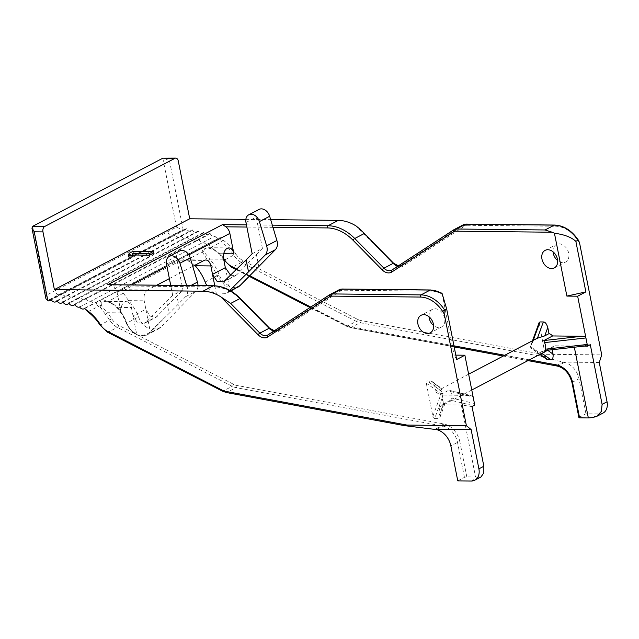 <?xml version="1.0" encoding="UTF-8"?>
<svg xmlns="http://www.w3.org/2000/svg" width="639" height="639" viewBox="0 0 639 639"><rect width="100%" height="100%" fill="white"/><g stroke="black" fill="none" stroke-linecap="round" stroke-linejoin="round"><path stroke-width="0.48" stroke-dasharray="3.19 2.4" d="M539.116 322.631L545.642 357.361L547.423 359.581M539.06 324.117L530.13 347.496L533.245 340.347M532.511 340.731L530.13 347.496L539.835 354.397M541.92 353.303L531.177 348.239M540.171 352.057L547.575 350.244L551.848 348.007A7.756 5.743 -117.6 0 0 552.671 347.68A7.756 5.743 -117.6 0 0 554.564 345.771L545.778 350.372L584.35 346.09M552.184 349.709L551.848 348.007M574.333 347.217L574.086 345.987L554.564 345.771M590.292 344.693L574.086 345.987M450.583 400.19L441.789 404.791A7.756 5.743 62.4 0 1 439.896 406.7A7.756 5.743 62.4 0 1 439.073 407.027L444.96 403.656L443.921 402.434C442.859 401.787 442.332 400.15 442.332 397.522L443.139 393.025L440.998 390.78L441.174 388.544C442.587 388.352 442.364 388.983 440.495 390.429L436.229 392.666A7.756 5.743 62.4 0 1 439.848 394.974L448.634 390.373L450.703 391.587L451.789 394.966L451.997 398.129L474.442 403.505C474.545 404.455 473.427 404.99 471.087 405.11L450.583 400.19L451.997 398.129M537.423 338.167C535.897 338.79 534.18 340.403 532.279 343.007M468.635 374.166L441.916 388.52L432.172 381.579L427.195 380.948L426.285 383.136L432.867 416.38L441.134 393.712L426.285 383.136M469.138 395.285L449.297 390.317L470.927 395.501L439.848 394.974M578.918 417.642A1.725 0.431 -11.2 0 1 579.261 417.291L585.931 413.8L599.39 413.944A12.924 9.569 -117.6 0 0 602.944 413.121M579.261 417.291L572.336 382.29A17.229 12.764 -117.6 0 0 557.655 365.971L350.923 327.551L360.148 322.719L541.449 356.418L564.325 362.489A17.229 12.764 62.4 0 1 578.998 378.799L585.931 413.8M541.449 356.418L538.797 355.468L539.132 354.429L542.247 354.246L601.722 354.885M599.27 362.497L562.208 362.097M539.132 354.429L538.797 355.468M245.847 219.385L270.672 219.648M579.597 243.124L577.896 240.488A28.42 21.055 -117.6 0 0 555.634 226.246A1.725 1.078 90.6 0 0 554.66 225.056M183.449 230.024A4.305 3.187 -117.6 0 0 185.182 229.8A4.305 3.187 -117.6 0 0 186.308 228.594A4.305 3.187 -117.6 0 0 191.157 230.983A4.305 3.187 -117.6 0 0 192.259 229.824A4.305 3.187 -117.6 0 0 197.076 232.149A4.305 3.187 -117.6 0 0 198.194 230.967A4.305 3.187 -117.6 0 0 203.026 233.331A4.305 3.187 -117.6 0 0 204.137 232.157A4.305 3.187 -117.6 0 0 208.961 234.497A4.305 3.187 -117.6 0 0 210.071 233.323A4.305 3.187 -117.6 0 0 214.952 236.182A4.305 3.187 -117.6 0 0 219.441 237.956A4.305 3.187 -117.6 0 0 220.239 237.285A4.305 3.187 -117.6 0 0 220.359 238.091L222.939 239.976A41.343 30.632 62.4 0 1 235.807 253.915L224.521 260.041A39.618 29.354 -117.6 0 0 220.223 254.186L214.001 249.482L209.8 247.924C207.34 246.462 205.438 245.935 204.105 246.35L202.667 247.509L204.52 248.891L203.641 251.502L209.784 259.075L207.907 260.624L202.259 251.87L203.641 251.502M172.171 235.919A4.305 3.187 -117.6 0 0 172.706 235.983A4.305 3.187 -117.6 0 0 173.896 235.711L61.12 294.723A4.305 3.187 62.4 0 1 59.938 295.002A4.305 3.187 62.4 0 1 59.395 294.946L183.449 230.016L182.634 229.88L47.374 300.673M553.062 251.83A9.905 7.341 62.4 0 1 556.393 244.473A9.905 7.341 62.4 0 1 568.726 253.332A9.905 7.341 62.4 0 1 565.579 262.022A9.905 7.341 62.4 0 1 557.631 260.568M45.936 298.788L46.272 295.282L176.476 227.141L182.634 229.88M178.297 161.076L169.559 160.98L163.856 157.985M186.308 228.594L50.976 299.419M429.009 316.752A9.905 7.341 62.4 0 1 432.339 309.396A9.905 7.341 62.4 0 1 444.672 318.254A9.905 7.341 62.4 0 1 441.525 326.944A9.905 7.341 62.4 0 1 433.577 325.491M436.229 392.666L435.015 386.531L432.172 381.579M442.332 397.522L434.648 418.601L432.867 416.38M434.648 418.601L438.011 418.633L440.135 416.876L440.287 413.169L439.073 407.027M441.789 404.791L461.31 405.006L472.021 406.588M457.772 480.871L464.441 477.381A1.725 0.431 -11.2 0 1 466.813 476.862L475.56 476.958L461.31 405.006M109.021 284.627L113.103 285.849A8.611 6.382 62.4 0 1 117.089 292.422L121.138 312.87A8.611 5.376 90.6 0 1 126.362 301.592L104.796 301.352L102 302.543L101.114 305.154L102.879 307.718L101.226 308.501L99.732 305.53L100.147 301.169L101.577 300.01C102.919 299.595 104.82 300.122 107.272 301.584C111.394 302.638 114.868 304.723 117.688 307.846L117.225 307.95C113.391 304.316 110.092 302.303 107.328 301.912L104.796 301.352L107.4 301.864L123.383 293.149C122.92 291.983 123.471 290.833 125.036 289.699L147.713 289.946L156.882 285.146M442.148 293.644L454.105 355.108L455.807 355.124M450.703 391.587L473.148 396.979L470.927 395.501M474.769 405.15L471.087 405.11M471.231 481.015L478.236 477.349L480.951 476.966M478.236 477.349L475.56 476.958M464.441 477.381L457.508 442.38A17.229 12.764 -117.6 0 0 442.835 426.069L236.095 387.641A17.229 12.764 62.4 0 1 232.205 386.283L117.376 327.376A17.229 12.764 62.4 0 1 109.7 320.131A39.618 29.354 -117.6 0 0 105.387 314.268L107.256 312.719L102.879 307.718M105.387 314.268L101.226 308.501A39.618 29.354 62.4 0 0 98.382 306.241A4.305 3.187 62.4 0 1 96.185 302.215L220.239 237.285M131.394 307.519L136.618 333.909A15.504 11.486 62.4 0 1 126.929 323.278A41.343 30.624 -117.6 0 0 117.512 307.367L131.394 307.519A8.611 5.376 90.6 0 0 126.362 301.592M126.929 323.278L126.346 323.358C124.142 317.671 121.106 312.535 117.225 307.95L117.512 307.367C114.693 304.651 111.322 302.814 107.4 301.864M169.383 278.604L192.754 266.375M147.713 289.946A8.611 5.376 90.6 0 0 144.206 300.809L145.876 309.244L150.069 316.113L156.267 317.128L144.118 323.478L137.465 322.703L133.064 315.954L145.876 309.244L149.774 328.933L158.56 328.869L147.106 334.868A17.229 12.764 62.4 0 1 126.714 323.086A39.618 29.354 -117.6 0 0 117.688 307.846M228.882 247.932L207.316 247.7L213.945 249.585L220.223 254.186M231.677 267.334A1.725 0.799 -62.8 0 0 232.197 267.278L347.025 326.194L356.25 321.361L241.422 262.453L232.197 267.278A17.229 12.764 -117.6 0 1 224.521 260.041L224.105 260.201L219.76 254.29L213.849 249.777L207.316 247.7L204.52 248.891M225.335 267.661L229.137 285.921C230.503 288.293 234.162 288.093 240.112 285.321A1.725 1.126 -135.3 0 1 240.04 285.553M244.218 281.328L240.112 285.321M230.623 275.241L235.719 275.545L236.861 274.682L256.399 254.49L258.771 266.479M229.824 290.37L225.871 293.644L216.413 294.06A17.229 12.764 62.4 0 1 206.924 285.681M205.143 282.039L216.933 275.872L225.942 286.807L237.325 287.654M195.214 265.768C192.77 263.148 189.743 261.327 186.141 260.305L183.305 259.761L181.42 260.185L125.036 289.699M186.141 260.305L202.259 251.87L202.667 247.509M101.114 305.154L88.134 311.6L86.345 310.73M203.657 242.085A4.305 3.187 62.4 0 0 206.74 244.13A4.305 3.187 62.4 0 0 206.972 244.138A4.305 3.187 62.4 0 0 207.196 244.13A4.305 3.187 62.4 0 0 208.154 243.858A4.305 3.187 62.4 0 1 208.154 243.858A4.305 3.187 62.4 0 0 208.953 243.187A4.305 3.187 -117.6 0 0 211.158 247.213L221.413 241.854L220.359 238.091M79.619 307L214.944 236.182M74.747 304.148L198.793 239.226A4.305 3.187 -117.6 0 0 202.635 242.285A4.305 3.187 -117.6 0 0 203.665 242.085M68.804 302.982L192.85 238.059A4.305 3.187 -117.6 0 0 196.253 240.663A4.305 3.187 -117.6 0 0 196.492 240.679A4.305 3.187 -117.6 0 0 196.716 240.671A4.305 3.187 -117.6 0 0 197.675 240.408M62.862 301.792L186.907 236.869A4.305 3.187 -117.6 0 0 190.318 239.497A4.305 3.187 -117.6 0 0 190.558 239.505A4.305 3.187 -117.6 0 0 190.789 239.497A4.305 3.187 -117.6 0 0 191.74 239.234A4.305 3.187 -117.6 0 0 192.858 238.067L204.137 232.157M56.927 300.649L192.259 229.824M84.907 308.118L96.177 302.215A4.305 3.187 62.4 0 1 95.387 302.886A4.305 3.187 62.4 0 1 95.379 302.886A4.305 3.187 62.4 0 1 94.42 303.15A4.305 3.187 62.4 0 1 94.197 303.158A4.305 3.187 62.4 0 1 93.965 303.15A4.305 3.187 62.4 0 1 90.898 301.097A4.305 3.187 62.4 0 1 89.859 301.304A4.305 3.187 62.4 0 1 86.017 298.245A4.305 3.187 62.4 0 1 84.907 299.419A4.305 3.187 62.4 0 1 83.949 299.691A4.305 3.187 62.4 0 1 83.717 299.699A4.305 3.187 62.4 0 1 83.477 299.683A4.305 3.187 62.4 0 1 80.083 297.079A4.305 3.187 62.4 0 1 78.972 298.253A4.305 3.187 62.4 0 1 78.014 298.525A4.305 3.187 62.4 0 1 77.782 298.525A4.305 3.187 62.4 0 1 77.543 298.517A4.305 3.187 62.4 0 1 74.14 295.889A4.305 3.187 62.4 0 1 73.022 297.079A4.305 3.187 62.4 0 1 72.063 297.343A4.305 3.187 62.4 0 1 71.832 297.351A4.305 3.187 62.4 0 1 71.6 297.343A4.305 3.187 62.4 0 1 68.205 294.747A4.305 3.187 62.4 0 1 67.103 295.905A4.305 3.187 62.4 0 1 66.144 296.176A4.305 3.187 62.4 0 1 65.913 296.184A4.305 3.187 62.4 0 1 65.673 296.169A4.305 3.187 62.4 0 1 62.255 293.517M136.618 333.909L136.882 334.205C138.32 336.545 142.257 336.194 148.703 333.159L169.063 313.429L166.691 301.44L144.118 323.478M166.691 301.44L172.706 295.362L182.954 289.994L156.267 317.128M179.543 251.015A8.762 6.494 -117.6 0 0 176.763 258.707L182.954 289.994M172.706 295.362L170.709 285.29M186.604 285.465L187.195 287.454A10.336 7.66 62.4 0 1 185.645 296.664L169.063 313.429M162.961 319.476L149.494 333.095L160.852 327.152L195.893 291.296A10.336 7.66 -117.6 0 0 197.978 285.585M179.311 308.062L176.939 296.073M160.852 327.152L158.56 328.869M123.383 293.149L128.575 300.642A39.618 29.354 62.4 0 1 138.503 316.92A17.229 12.764 -117.6 0 0 149.774 328.933M216.413 294.06L214.776 285.793M252.157 253.771L262.413 248.411L256.399 254.49M259.003 209.432A8.762 6.494 -117.6 0 0 256.215 217.124L245.967 222.492M262.413 248.411L256.215 217.124M198.194 230.967L186.907 236.869A4.305 3.187 -117.6 0 1 185.797 238.051L63.125 302.255M210.071 233.323L198.793 239.226A4.305 3.187 -117.6 0 1 197.683 240.4L74.971 304.627M128.687 256.998L129.525 254.953L133.367 252.94L153.56 253.164M133.048 251.303L133.367 252.94M129.525 254.953L129.198 253.316M456.677 359.517L454.105 355.108M443.139 393.025L441.134 393.712M530.785 346.793L545.642 357.361M540.011 354.31L533.613 349.757M529.411 359.853L504.738 355.268M453.962 345.835L349.773 326.465A15.504 11.486 62.4 0 1 346.266 325.251L310.778 307.039M249.785 275.744L236.821 269.091M223.506 258.26A41.343 30.624 -117.6 0 0 220.04 253.715L223.722 253.755M272.965 227.332L246.87 227.053M592.385 417.61L599.39 413.944M571.993 382.633A1.725 0.431 -11.2 0 1 572.336 382.29L578.998 378.799M557.224 366.051A1.725 0.998 -79.5 0 0 557.655 365.971L564.325 362.489M555.898 365.804A1.725 0.998 -79.5 0 0 556.337 365.732L562.999 362.241M235.815 253.915A15.504 11.486 -117.6 0 0 242.716 260.432L357.544 319.348A1.725 0.799 117.2 0 1 356.25 321.361A17.229 12.764 -117.6 0 0 360.148 322.719A1.725 0.998 100.5 0 0 361.051 320.562L542.247 354.246M466.111 224.097A1.725 1.078 -89.4 0 1 467.117 225.279A6.893 5.104 -117.6 0 0 464.912 225.902L403.153 266.08A10.336 7.66 62.4 0 1 393.44 263.955L356.059 225.95M467.117 225.279L555.634 226.238M357.544 319.348A15.504 11.486 -117.6 0 0 361.051 320.562M183.225 229.984L169.559 160.98M176.476 227.141L162.825 158.192M46.272 295.282L32.621 226.342M58.604 294.787A4.305 3.187 62.4 0 1 54.986 290.721M167.761 231.701A4.305 3.187 -117.6 0 0 171.38 235.767M185.182 229.8L173.904 235.703A4.305 3.187 -117.6 0 0 175.03 234.497A4.305 3.187 -117.6 0 0 178.449 237.149A4.305 3.187 -117.6 0 0 178.688 237.165A4.305 3.187 -117.6 0 0 178.92 237.157A4.305 3.187 -117.6 0 0 179.871 236.893M62.255 293.525A4.305 3.187 62.4 0 1 61.128 294.723L51.248 299.899M48.117 300.849L59.395 294.946M466.813 476.862L459.88 441.861A1.725 0.431 -11.2 0 0 457.508 442.38L450.846 445.87M121.138 312.87L107.256 312.719A41.343 30.632 62.4 0 1 111.761 318.837A15.504 11.486 -117.6 0 0 118.662 325.355L233.499 384.271A15.504 11.486 -117.6 0 0 236.997 385.493L443.738 423.913A18.946 14.042 62.4 0 1 459.88 441.861M113.103 285.849L214.576 286.943A1.725 1.078 90.6 0 0 213.57 285.753M442.02 294.092A28.428 21.055 -117.6 0 0 431.589 291.16L343.063 290.21A6.893 5.104 -117.6 0 0 340.859 290.833L279.099 331.002A10.336 7.66 62.4 0 1 269.386 328.877L240.184 299.188A41.343 30.624 -117.6 0 0 214.576 286.943M443.738 423.913A1.725 0.998 -79.5 0 1 442.835 426.069L436.165 429.56M442.412 423.673A1.725 0.998 -79.5 0 1 441.509 425.822L434.847 429.312M236.997 385.493A1.725 0.998 -79.5 0 1 236.095 387.641L226.869 392.474A17.229 12.764 62.4 0 1 222.971 391.116L108.143 332.2A17.229 12.764 62.4 0 1 100.475 324.963A39.618 29.354 -117.6 0 0 88.134 311.6A1.725 0.639 126.1 0 1 87.623 311.656M233.499 384.271A1.725 0.799 -62.8 0 1 232.205 386.283L222.971 391.116A1.725 0.799 117.2 0 1 222.46 391.164M118.662 325.355A1.725 0.799 -62.8 0 1 117.376 327.376L108.143 332.2A1.725 0.799 117.2 0 1 107.624 332.256M111.761 318.837L100.051 325.131M117.089 292.422L131.522 284.866M166.955 266.327L188.84 254.873M223.666 259.226L209.784 259.075A41.343 30.624 62.4 0 1 219.201 274.986A15.504 11.486 -117.6 0 0 228.89 285.617M228.355 291.823L230.455 290.729M207.907 260.624A39.618 29.354 62.4 0 1 216.933 275.872L219.201 274.986M214.001 249.482L214.001 249.482A39.618 29.354 62.4 0 0 211.158 247.213L209.8 247.924M222.939 239.976A1.725 0.639 126.1 0 1 221.413 241.854A39.618 29.354 62.4 0 1 233.754 255.209A17.229 12.764 62.4 0 0 241.422 262.445M454.177 346.897L350.484 327.623A1.725 0.998 -79.5 0 0 350.923 327.551A17.229 12.764 -117.6 0 1 347.025 326.194A1.725 0.799 -62.8 0 1 346.506 326.241A1.725 0.799 -62.8 0 1 346.266 325.251M310.027 307.527L346.506 326.241L350.484 327.623A1.725 0.998 -79.5 0 1 349.773 326.465M241.422 262.453A1.725 0.799 117.2 0 0 242.716 260.432M180.981 235.727A4.305 3.187 -117.6 0 0 184.367 238.315A4.305 3.187 -117.6 0 0 184.607 238.331A4.305 3.187 -117.6 0 0 184.839 238.323A4.305 3.187 -117.6 0 0 185.789 238.059L197.076 232.149M57.19 301.097L179.871 236.885A4.305 3.187 -117.6 0 0 180.981 235.735M226.43 392.546A1.725 0.998 100.5 0 0 226.869 392.474L408.169 426.173M102 302.543L100.147 301.169M148.703 333.159A1.725 1.126 -135.3 0 0 149.494 333.095A17.229 12.764 62.4 0 1 147.106 334.868C138.631 337.831 131.706 333.997 126.346 323.358L138.503 316.92M145.365 322.567L157.41 316.265M166.507 264.075L176.763 258.707M187.195 287.454L190.917 285.513M185.645 296.664L195.893 291.296M128.575 300.642L144.206 300.809M181.42 260.185L204.105 260.432M224.824 280.984L236.861 274.682M272.318 225.144L246.438 224.864M393.64 263.284A1.725 0.439 -44.5 0 1 393.44 263.955M398.257 265.904A8.611 6.382 -117.6 0 0 400.869 265.361L400.869 265.361A8.611 6.382 -117.6 0 0 401.252 265.137A1.725 1.158 -123 0 1 403.153 266.08M391.923 270.033A8.611 6.382 62.4 0 0 392.026 269.962L401.252 265.137L463.011 224.96A1.725 1.158 -123 0 1 464.912 225.902M453.658 229.872L463.011 224.96A8.611 6.382 62.4 0 1 463.395 224.736M240.184 299.188A1.725 0.439 135.5 0 0 240.392 298.517M269.386 328.877A1.725 0.439 135.5 0 0 269.594 328.206M279.099 331.002A1.725 1.158 57 0 0 277.198 330.059A8.611 6.382 62.4 0 1 276.815 330.283L276.815 330.283A8.611 6.382 62.4 0 1 274.203 330.834M340.859 290.833A1.725 1.158 57 0 0 338.958 289.882L277.198 330.059L267.973 334.892A8.611 6.382 -117.6 0 1 267.869 334.956M339.341 289.659A8.611 6.382 -117.6 0 0 338.958 289.882L329.604 294.795M343.063 290.21A1.725 1.078 90.6 0 0 342.057 289.02M431.589 291.16A1.725 1.078 90.6 0 0 430.574 289.978M443.338 404.799L440.287 413.169M443.921 402.434L438.011 418.633M440.998 390.78L427.195 380.948M441.174 388.544L430.558 380.988M435.015 386.531L440.495 390.429M552.671 347.68L547.863 350.196M471.774 390.022L439.896 406.7M554.301 267.925L565.579 262.022M545.115 250.376L556.393 244.473M432.339 309.396L421.061 315.299M441.525 326.944L430.247 332.847M230.919 291.001L225.863 293.652M249.21 276.328L236.238 269.674M527.966 360.612L503.292 356.027M84.931 308.357L219.441 237.956M203.026 233.331L69.068 303.437M205.814 260.009L183.305 259.761M235.719 275.545L223.578 281.895M179.878 236.885L191.157 230.983M197.683 240.4L208.961 234.497M398.409 265.808L400.869 265.361L391.643 270.193M274.363 330.73L276.815 330.283L267.597 335.108M444.96 403.656L440.135 416.876"/><path stroke-width="0.96" d="M533.245 340.347L539.971 321.928L539.116 322.631L532.511 340.731M552.184 349.709L553.062 354.142C553.342 357.888 552.583 359.709 550.786 359.613L546.776 359.342L539.835 354.397M579.581 417.842L572.656 382.841A1.725 0.431 -11.2 0 1 571.993 382.633L578.918 417.642A1.725 0.431 -11.2 0 0 579.581 417.842L588.335 417.938L574.333 347.217M188.84 254.873L229.864 233.403L233.914 253.859A8.611 5.376 90.6 0 0 228.882 247.932A8.611 5.376 90.6 0 0 223.666 259.226L225.335 267.661L230.623 275.241M229.864 233.403A8.611 6.382 -117.6 0 0 225.879 226.821L222.54 224.608L107.711 284.698L213.57 285.753A1.725 1.078 90.6 0 0 213.226 285.841L107.711 284.698M545.067 229.968L456.542 229.01A8.611 6.382 -117.6 0 0 454.169 229.569L463.395 224.736A8.611 6.382 62.4 0 1 465.767 224.185L554.293 225.136L545.067 229.968L552.208 232.229A30.145 22.333 62.4 0 1 554.436 233.251L566.881 296.089L585.867 291.903L577.656 296.2L566.881 296.089M544.236 342.632L585.923 337.951L587.217 344.477L584.813 346.042L545.53 350.46L545.706 345.811L543.829 340.555L552.623 335.954L581.913 336.266C584.31 336.433 585.651 336.993 585.923 337.951L577.656 296.2M552.623 335.954A7.756 5.743 -117.6 0 0 549.005 333.646L544.732 335.882L547.791 327.511L549.005 333.646M539.971 321.928L543.334 321.968C545.091 321.896 546.577 323.749 547.791 327.511M541.968 259.067A9.905 7.341 -117.6 0 0 554.301 267.925A9.905 7.341 -117.6 0 0 557.448 259.234A9.905 7.341 -117.6 0 0 545.115 250.376A9.905 7.341 -117.6 0 0 541.968 259.067M584.35 346.09L587.545 346.13L590.292 344.693L602.106 404.367L601.379 411.42L596.706 416.388L592.385 417.61L588.335 417.938M468.635 374.166L537.151 338.303L544.732 335.882M545.53 349.182L587.217 344.477L587.545 346.13M596.85 416.309L602.944 413.121A12.924 9.569 -117.6 0 0 607.05 401.779L599.27 362.497L601.722 354.885L579.597 243.124L578.75 240.767L577.896 240.248L575.851 241.318L585.867 291.903M245.847 219.385L189.719 218.778L178.297 161.076A4.305 2.692 90.6 0 0 175.781 158.113A4.305 2.692 90.6 0 0 174.926 158.328L162.825 158.192L32.621 226.342L31.95 228.171L34.234 231.805L42.965 231.901A4.305 2.692 90.6 0 1 44.722 226.47L174.926 158.328M270.672 219.648L338.303 220.383A43.069 31.902 -117.6 0 1 356.059 225.95L360.46 229.545L393.161 263.364A1.725 0.439 -44.5 0 1 393.64 263.284L360.46 229.545M557.631 260.568A9.905 7.341 62.4 0 1 553.246 253.164A9.905 7.341 62.4 0 1 553.062 251.83M175.781 158.113L162.825 158.192M189.719 218.778L54.395 289.603L42.965 231.901M54.395 289.603L202.97 291.208A43.069 31.902 62.4 0 1 220.735 296.776L258.108 334.78A10.336 7.66 -117.6 0 0 267.829 336.905L329.58 296.736A6.893 5.104 62.4 0 1 331.793 296.113L420.31 297.063A28.42 21.047 62.4 0 1 442.563 311.313L444.265 313.949L466.398 425.71L406.923 425.071L225.719 391.387A15.504 11.486 62.4 0 1 222.22 390.173L107.392 331.258A15.504 11.486 62.4 0 1 100.483 324.74A41.343 30.624 -117.6 0 0 87.607 310.802A1.725 0.639 126.1 0 0 87.623 311.656L85.027 308.917A4.305 3.187 62.4 0 1 84.907 308.118A4.305 3.187 62.4 0 1 84.108 308.789A4.305 3.187 62.4 0 1 79.619 307A4.305 3.187 62.4 0 1 74.747 304.148A4.305 3.187 62.4 0 1 73.629 305.322A4.305 3.187 62.4 0 1 68.804 302.982A4.305 3.187 62.4 0 1 67.702 304.156A4.305 3.187 62.4 0 1 62.862 301.792A4.305 3.187 62.4 0 1 61.743 302.982A4.305 3.187 62.4 0 1 56.927 300.649A4.305 3.187 62.4 0 1 55.825 301.808A4.305 3.187 62.4 0 1 50.976 299.419A4.305 3.187 62.4 0 1 49.85 300.626A4.305 3.187 62.4 0 1 48.117 300.849L45.936 298.788L31.95 228.171M433.394 324.157A9.905 7.341 -117.6 0 0 421.061 315.299A9.905 7.341 -117.6 0 0 417.914 323.989A9.905 7.341 -117.6 0 0 430.247 332.847A9.905 7.341 -117.6 0 0 433.394 324.157M433.577 325.491A9.905 7.341 62.4 0 1 429.192 318.086A9.905 7.341 62.4 0 1 429.009 316.752M455.807 355.124L464.88 355.22L456.677 359.517L446.661 308.933L442.148 293.644A30.145 22.333 -117.6 0 0 430.239 290.058L341.713 289.108A8.611 6.382 -117.6 0 0 339.341 289.659L342.057 289.02A1.725 1.078 90.6 0 0 341.713 289.108L332.488 293.932L421.005 294.891L430.239 290.058A1.725 1.078 90.6 0 1 430.574 289.978L342.057 289.02M480.951 476.966L483.827 472.916L483.843 466.262L472.021 406.588L474.769 405.15L464.88 355.22M406.923 425.071L404 425.143L404.647 425.67L436.165 429.56A17.229 12.764 -117.6 0 1 450.846 445.87L457.772 480.871L471.231 481.015A12.924 9.569 62.4 0 0 474.793 480.185A12.924 9.569 62.4 0 0 478.899 468.85L483.843 466.262M434.057 429.16L471.119 429.568L466.398 425.71M420.31 297.071A1.725 1.078 -89.4 0 1 421.005 294.891A30.145 22.325 62.4 0 1 444.616 310.003C444.049 310.338 443.929 311.648 444.265 313.949M442.563 311.313L446.661 308.933M471.119 429.568L478.899 468.85M404 425.143L404.695 425.686L226.43 392.546A1.725 0.998 100.5 0 1 225.719 391.387M206.924 285.681A17.229 12.764 62.4 0 1 205.143 282.039A39.618 29.354 -117.6 0 0 195.214 265.768L210.846 265.936L212.515 274.371L225.335 267.661M210.846 265.936A8.611 5.376 90.6 0 0 205.814 260.009A8.611 5.376 90.6 0 0 204.105 260.432L192.754 266.375M156.882 285.146L169.383 278.604M248.747 214.8A8.762 6.494 62.4 0 1 259.41 221.621L266.647 245.871A10.336 7.66 62.4 0 1 265.097 255.081L248.515 271.847L246.143 259.857L252.157 253.771L245.967 222.492A8.762 6.494 62.4 0 1 248.747 214.8L259.003 209.432A8.762 6.494 -117.6 0 1 269.658 216.254L276.903 240.512A10.336 7.66 -117.6 0 1 275.353 249.713L244.218 281.328M248.515 271.847L229.824 290.37M230.919 291.001L239.713 285.881L253.18 272.262M195.214 265.768L194.783 265.305M170.709 285.29L166.507 264.075A8.762 6.494 62.4 0 1 169.295 256.383A8.762 6.494 62.4 0 1 179.95 263.204L186.604 285.465M197.978 285.585A10.336 7.66 -117.6 0 0 197.451 282.095L190.206 257.837A8.762 6.494 -117.6 0 0 179.543 251.015L169.295 256.383M214.776 285.793L212.515 274.371L216.917 281.12L223.578 281.895L246.143 259.857M132.121 257.038L128.687 256.998L128.359 255.36L129.198 253.316L133.048 251.303L153.232 251.526L153.56 253.164L149.71 255.177L132.96 254.993L132.121 257.038L131.802 255.4L128.359 255.36M153.232 251.526L149.39 253.539L149.71 255.177M149.39 253.539L132.64 253.356L132.96 254.993M132.64 253.356L131.802 255.4M554.66 225.056A1.725 1.078 90.6 0 0 554.628 225.056A1.725 1.078 90.6 0 0 554.285 225.136A30.145 22.333 62.4 0 1 577.896 240.248L577.896 240.488M575.851 241.318C571.226 237.157 564.093 234.465 554.436 233.251M442.02 294.092L442.148 293.644M220.735 296.776L230.679 303.429L259.881 333.119A8.611 6.382 -117.6 0 0 267.589 335.116L267.589 335.116A8.611 6.382 -117.6 0 0 267.869 334.956M584.813 346.042L583.862 346.09M547.423 359.581L540.011 354.31M550.786 359.613L541.92 353.303M553.062 354.142L547.663 350.3M572.656 382.841A18.946 14.034 -117.6 0 0 556.513 364.893L529.411 359.853M504.738 355.268L453.962 345.835M310.778 307.039L249.785 275.744M236.821 269.091L231.438 266.335A15.504 11.486 62.4 0 1 224.537 259.817A41.343 30.624 -117.6 0 0 223.506 258.26M233.914 253.859L223.722 253.755M391.923 270.033A8.611 6.382 62.4 0 1 391.643 270.193A8.611 6.382 62.4 0 1 383.935 268.196L354.733 238.507A43.069 31.902 -117.6 0 0 328.055 225.743A1.725 1.078 90.6 0 0 327.352 227.923L272.965 227.332M246.87 227.053L225.879 226.821M327.352 227.923A41.343 30.624 62.4 0 1 352.96 240.168L382.162 269.858A10.336 7.66 -117.6 0 0 391.875 271.982L453.634 231.805A6.893 5.104 62.4 0 1 455.839 231.182L552.208 232.229M581.913 336.266L543.829 340.555M602.106 404.367L607.05 401.779M32.621 226.342L44.722 226.47M47.893 300.809L34.234 231.805M87.607 310.802L85.027 308.917M131.522 284.866L166.955 266.327M275.353 249.713L265.097 255.081M230.455 290.729L239.713 285.881A1.725 1.126 -135.3 0 0 239.905 285.745L248.603 276.935M240.04 285.553A1.725 1.126 -135.3 0 1 239.905 285.745L237.325 287.654M236.238 269.674L231.677 267.334L224.105 260.201L224.537 259.817M231.677 267.334A1.725 0.799 -62.8 0 1 231.438 266.335M571.993 382.633C569.493 373.503 564.564 367.976 557.224 366.051L555.898 365.804A1.725 0.998 -79.5 0 1 555.187 364.645M557.224 366.051A1.725 0.998 -79.5 0 1 556.513 364.893M100.483 324.74L100.051 325.131L107.624 332.256A1.725 0.799 117.2 0 1 107.392 331.258M222.22 390.173A1.725 0.799 117.2 0 0 222.46 391.164L107.624 332.256M179.95 263.204L190.206 257.837M190.917 285.513L197.451 282.095M276.903 240.512L266.647 245.871M269.658 216.254L259.41 221.621M338.303 220.383L328.055 225.743L272.318 225.144M246.438 224.864L222.54 224.608M202.97 291.208L213.226 285.841A43.069 31.902 -117.6 0 1 239.905 298.597A1.725 0.439 135.5 0 1 240.392 298.517C232.101 290.298 223.163 286.04 213.57 285.753M352.96 240.168A1.725 0.439 135.5 0 1 354.733 238.507L363.958 233.674M382.162 269.858A1.725 0.439 135.5 0 1 383.935 268.196L393.161 263.364A8.611 6.382 -117.6 0 0 398.257 265.904M455.839 231.182A1.725 1.078 90.6 0 1 456.542 229.01L465.767 224.185A1.725 1.078 -89.4 0 1 466.111 224.097L463.395 224.736M453.658 229.872L392.026 269.962A1.725 1.158 57 0 0 391.963 270.001L454.169 229.569A8.611 6.382 -117.6 0 0 453.786 229.792A1.725 1.158 57 0 0 453.722 229.824L453.722 229.824A1.725 1.158 57 0 0 453.634 231.805M391.643 270.193L391.963 270.001A1.725 1.158 57 0 0 391.875 271.982M240.392 298.517L269.594 328.206A1.725 0.439 135.5 0 0 269.107 328.286L239.905 298.597L230.679 303.429M274.203 330.834A8.611 6.382 62.4 0 1 269.107 328.286L259.881 333.119A1.725 0.439 -44.5 0 0 258.108 334.78M331.793 296.113A1.725 1.078 -89.4 0 1 332.488 293.932A8.611 6.382 62.4 0 0 330.115 294.491L329.668 294.755A1.725 1.158 -123 0 1 329.732 294.715A8.611 6.382 62.4 0 1 330.115 294.491L339.341 289.659M329.58 296.736A1.725 1.158 -123 0 1 329.668 294.755L267.909 334.924A1.725 1.158 -123 0 1 267.973 334.892L329.604 294.795M267.829 336.905A1.725 1.158 -123 0 1 267.909 334.924L267.589 335.116M537.423 338.167L543.334 321.968M547.863 350.196L471.774 390.022M481.031 476.918L474.793 480.185M224.105 260.201L223.746 259.65M310.027 307.527L249.21 276.328M555.898 365.804L527.966 360.612M503.292 356.027L454.177 346.897M57.19 301.097L55.825 301.808M51.248 299.899L49.85 300.626M63.125 302.255L61.743 302.982M69.068 303.437L67.702 304.156M74.971 304.627L73.629 305.322M84.931 308.357L84.108 308.789M87.623 311.656C92.431 315.195 96.577 319.684 100.051 325.131M222.46 391.164L226.43 392.546M393.64 263.284L398.409 265.808M578.75 240.767L578.319 240.088C571.793 230.535 563.894 225.527 554.628 225.056L466.111 224.097M269.594 328.206L274.363 330.73M430.574 289.978L441.932 293.173"/></g></svg>
